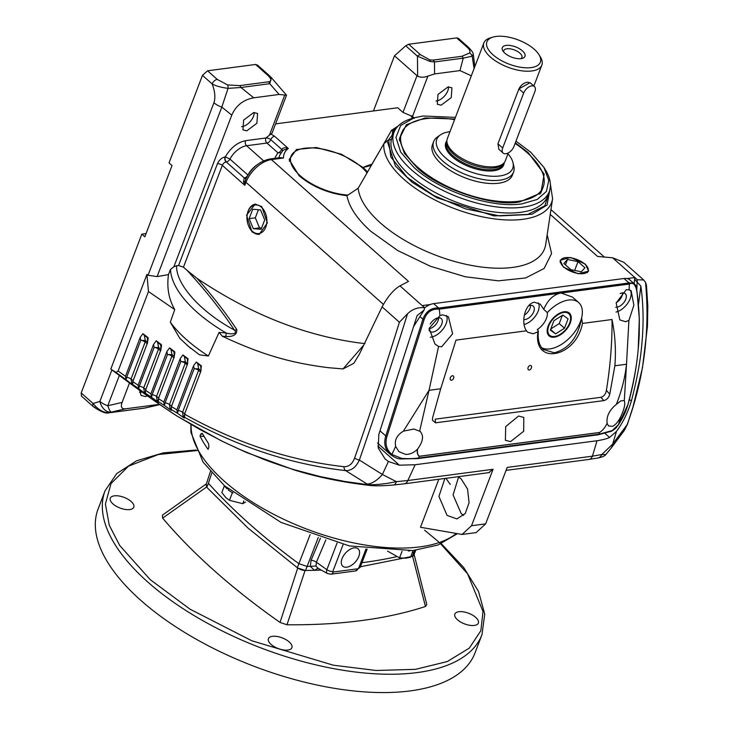 <?xml version="1.0" encoding="UTF-8"?>
<svg xmlns="http://www.w3.org/2000/svg" width="729" height="729" viewBox="0 0 729 729"><rect width="100%" height="100%" fill="white"/><g stroke="black" fill="none" stroke-linecap="round" stroke-linejoin="round"><path stroke-width="1.09" d="M504.176 162.731A31.037 14.042 -159.1 0 1 484.667 170.686A31.037 14.042 -159.1 0 1 452.317 156.781A31.037 14.042 -159.1 0 1 446.886 140.852M538.986 54.684A28.595 12.94 -159.1 0 1 531.159 67.606A28.595 12.94 -159.1 0 1 494.462 56.024A28.595 12.94 -159.1 0 1 492.95 37.106A28.595 12.94 -159.1 0 1 496.094 36.45A28.595 12.94 -159.1 0 1 538.986 54.684L540.371 56.944A31.037 14.042 -159.1 0 1 541.838 65.136A31.037 14.042 -159.1 0 1 531.878 70.968A31.037 14.042 -159.1 0 1 498.244 62.612A31.037 14.042 -159.1 0 1 483.856 42.993L447.314 138.674A31.037 14.042 20.9 0 0 446.904 140.56L446.786 142.228A30.545 13.824 20.9 0 0 453.648 154.183A30.545 13.824 20.9 0 0 494.462 167.907A30.545 13.824 20.9 0 0 503.329 163.815L504.35 162.503A31.037 14.042 20.9 0 0 505.306 160.817L508.332 152.88M446.904 140.56A31.037 14.042 20.9 0 0 453.866 152.707A31.037 14.042 20.9 0 0 495.337 166.659A31.037 14.042 20.9 0 0 504.35 162.503M483.856 42.993A31.037 14.042 -159.1 0 1 490.407 37.862L492.95 37.106M498.891 149.308L497.934 143.804L518.92 88.838C520.953 85.038 523.85 82.824 527.605 82.167L530.32 82.887M504.851 53.181A12.138 5.495 -159.1 0 1 502.855 50.893A12.138 5.495 -159.1 0 1 507.785 45.307A12.138 5.495 -159.1 0 1 522.411 50.866A12.138 5.495 -159.1 0 1 522.411 58.366A12.138 5.495 -159.1 0 1 504.851 53.181M520.916 58.657A9.696 4.392 20.9 0 0 521.909 57.518A9.696 4.392 20.9 0 0 519.859 53.135A9.696 4.392 20.9 0 0 506.901 48.779A9.696 4.392 20.9 0 0 503.794 50.602A9.696 4.392 20.9 0 0 503.766 52.114M534.43 86.541L530.092 82.696L518.92 88.838L523.668 93.084L502.682 148.023A7.755 4.438 131.6 0 0 503.138 153.09A7.755 4.438 131.6 0 0 508.778 152.634A7.755 4.438 131.6 0 0 513.909 146.547L534.886 91.608A7.755 4.438 131.6 0 0 534.43 86.541A7.755 4.438 131.6 0 0 528.789 86.997A7.755 4.438 131.6 0 0 523.668 93.084M450.003 131.657A40.651 18.389 20.9 0 0 440.371 134.92A40.651 18.389 20.9 0 0 445.364 157.701A40.651 18.389 20.9 0 0 490.289 176.154A40.651 18.389 20.9 0 0 512.988 162.649A40.651 18.389 20.9 0 0 507.985 153.792M440.371 134.92L437.409 136.997A42.765 19.346 20.9 0 0 433.637 141.617A42.765 19.346 20.9 0 0 442.667 160.954A42.765 19.346 20.9 0 0 499.812 180.172A42.765 19.346 20.9 0 0 513.544 172.126A42.765 19.346 20.9 0 0 513.808 166.166L512.988 162.649M433.637 141.617L432.47 144.67A42.765 19.346 20.9 0 0 452.308 171.716A42.765 19.346 20.9 0 0 498.645 183.225A42.765 19.346 20.9 0 0 512.378 175.179L513.544 172.126M515.093 143.431A75.752 34.272 -159.1 0 1 527.195 152.698A75.752 34.272 -159.1 0 1 543.196 186.952A75.752 34.272 -159.1 0 1 491.31 200.375A75.752 34.272 -159.1 0 1 417.644 167.16A75.752 34.272 -159.1 0 1 401.652 132.906A75.752 34.272 -159.1 0 1 454.586 119.647M543.196 186.952L542.03 190.005A75.752 34.272 -159.1 0 1 539.642 194.187M515.33 142.802L528.161 152.571L544.171 174.094L540.9 192.975L519.695 201.924C494.034 207.391 437.774 188.465 416.687 167.287L404.34 153.218L399.346 138.92L406.399 124.686L425.153 117.934L454.823 119.027M399.474 140.661A75.752 34.272 -159.1 0 1 400.485 135.958L401.652 132.906M515.968 141.134L530.73 152.233L543.943 167.424L548.764 180.364L546.44 191.399L537.182 199.482L521.873 203.865C491.392 208.576 439.733 191.208 414.118 167.624L400.649 152.024L395.975 137.389L400.649 125.506L414.108 117.843L422.975 115.993L455.443 117.396M543.943 167.424L545.338 169.693A83.088 37.589 -159.1 0 1 549.265 191.599A83.088 37.589 -159.1 0 1 522.593 207.227A83.088 37.589 -159.1 0 1 411.566 169.893A83.088 37.589 -159.1 0 1 394.024 132.323A83.088 37.589 -159.1 0 1 411.557 118.608L414.108 117.843M549.794 189.968L544.873 205.788L527.468 214.59L499.675 215.921L465.494 208.858L433.564 195.39L407.165 177.329L390.844 157.081L388.621 139.768A2.442 2.178 -163.2 0 0 391.692 138.574A83.088 37.589 20.9 0 0 409.625 174.978A83.088 37.589 20.9 0 0 490.417 211.419A83.088 37.589 20.9 0 0 547.324 196.693L549.265 191.599M394.024 132.323L391.692 138.574M393.751 133.061A2.442 2.151 42 0 1 392.594 132.806L392.02 135.357L388.621 139.768L383.891 143.668L358.167 188.255L346.968 195.7C328.506 193.522 312.559 186.87 299.109 175.753L289.194 159.523L296.457 149.5L316.313 147.513L341.509 154.275L363.097 167.497A108.202 48.952 -159.1 0 1 370.851 164.535L371.927 164.216M384.019 143.458L391.528 130.309L392.603 131.165L392.594 132.806L394.717 130.755M391.528 130.309L398.162 126.017M550.386 184.145L552.591 198.671L545.702 244.47A99.108 44.843 -159.1 0 1 481.149 266.978A99.108 44.843 -159.1 0 1 380.338 222.883A99.108 44.843 -159.1 0 1 358.167 188.255M547.169 234.765L551.58 253.501L544.126 268.472L525.673 277.949L498.335 280.829L465.302 276.774L430.392 266.258L397.642 250.503L370.861 231.33C357.082 218.973 349.118 207.1 346.968 195.7M563.38 267.087L560.118 260.28L570.515 257.474L585.442 264.171L588.622 271.17L578.088 273.749L563.38 267.087M413.416 326.847L424.068 310.117L424.642 307.784C418.227 307.027 412.523 309.023 407.538 313.771C391.382 365.439 375.317 414.19 359.351 460.035L382.388 474.488L396.339 481.641A7.336 3.727 84.7 0 1 393.605 484.995C380.301 486.061 375.535 485.924 370.122 485.487L370.122 485.487A7.336 5.24 -83.8 0 1 368.181 484.703C376.337 484.903 385.723 483.883 396.339 481.641L407.848 480.529L415.156 464.747L597.033 440.744L592.413 456.172L601.817 454.522L605.899 454.477C605.052 455.917 602.318 457.11 597.716 458.049L597.716 458.049A7.336 6.06 -100.9 0 0 601.817 454.522L612.679 444.098A24.44 15.546 36.7 0 1 610.774 448.599L605.899 454.477M279.344 157.746L283.517 157.993L271.407 159.596L408.513 281.412L399.966 285.859C393.523 289.732 387.573 296.739 382.096 306.873L399.392 322.236C384.465 370.314 369.548 415.566 354.631 457.994A4.884 2.032 19.9 0 0 359.351 460.035C356.071 467.207 351.496 470.734 345.628 470.606L367.143 484.047A24.44 12.129 -58 0 0 382.388 474.488L388.411 461.493L385.14 459.024L378.251 448.053L378.816 434.438L417.125 315.593L424.068 310.117M271.334 77.639L286.524 95.207L272.008 133.216L265.839 138A3.663 1.658 -159.1 0 1 270.741 139.649L281.704 149.39C283.308 147.54 285.513 147.24 288.32 148.47L283.062 150.21L279.608 155.423A53.764 24.321 20.9 0 0 278.988 157.792M412.641 118.28L410.773 115.711L402.982 112.412L397.742 107.755L275.58 123.875M424.788 307.802L422.291 305.579L430.292 304.522A17.104 9.787 -48.4 0 1 433.682 303.619L624.006 278.496A17.104 9.787 -48.4 0 1 627.031 278.56L634.731 277.549L637.228 279.754L643.689 279.963L623.769 262.267L612.624 257.793L597.57 256.453L550.231 214.39M347.97 195.08A42.765 19.346 -159.1 0 1 300.075 175.625A42.765 19.346 -159.1 0 1 291.044 156.288L289.878 159.341A42.765 19.346 20.9 0 0 289.386 161.291M439.204 309.142L629.437 284.028M629.318 283.508L629.127 289.887L626.275 289.65L616.16 302.982L619.832 319.903L625.5 321.68L628.899 320.468L626.512 364.236C625.017 377.786 621.609 391.181 616.315 404.413C609.307 410.154 606.246 416.459 607.129 423.312C605.052 427.613 602.5 430.684 599.493 432.507L598.983 434.22L612.26 430.557L618.538 424.551L627.906 404.641C633.565 383.226 637.009 364.564 638.221 348.653L639.26 320.104C639.224 311.848 637.839 297.605 636.873 291.5C635.624 284.656 633.209 282.132 629.619 283.927L628.917 282.861L633.583 283.207C634.166 282.606 635.305 285.285 636.982 291.236A1.221 0.51 -8 0 0 636.8 291.017M606.391 390.352L609.754 394.216L614.866 365.776C616.105 350.275 615.158 334.857 612.023 319.521C612.214 342.475 610.337 366.086 606.391 390.352C605.69 394.134 603.858 396.458 600.896 397.305L435.204 419.166L435.505 422.82L432.37 420.186L432.661 417.58L440.69 388.767L429.035 390.297L438.566 346.466L441.683 346.749L452.609 333.8L448.435 316.778L442.539 314.782L439.952 315.63L439.268 308.595M440.69 388.767L455.999 340.115L526.493 330.811L527.714 332.242L533.09 333.773L537.947 331.804C532.717 366.013 576.028 357.857 582.471 323.421L612.023 319.521M582.471 323.421L581.687 318.473M526.493 330.811C520.597 322.929 524.78 303.619 534.403 302.216L540.307 304.212L543.734 309.388L547.333 312.595A29.324 16.776 -48.4 0 1 578.68 302.553L572.602 297.15L561.184 293.04M629.127 289.887L631.132 290.707L633.884 305.223L628.899 320.468M616.005 312.067A14.662 8.383 131.6 0 0 628.17 302.571A14.662 8.383 131.6 0 0 630.166 290.096M530.193 365.475A2.442 1.595 118.9 0 0 528.106 367.462A2.442 1.595 118.9 0 0 528.552 369.876A2.442 1.595 118.9 0 0 529.272 369.995A2.442 1.595 118.9 0 0 531.35 368.008A2.442 1.595 118.9 0 0 530.903 365.594A2.442 1.595 118.9 0 0 530.193 365.475M452.445 375.736A2.442 1.595 118.9 0 0 450.358 377.722A2.442 1.595 118.9 0 0 450.804 380.137A2.442 1.595 118.9 0 0 451.524 380.256A2.442 1.595 118.9 0 0 453.602 378.269A2.442 1.595 118.9 0 0 453.165 375.854A2.442 1.595 118.9 0 0 452.445 375.736M547.333 312.595A14.662 8.383 -48.4 0 1 537.2 329.626L538.139 330.456L537.947 331.804L538.139 330.456M524.087 324.496A14.662 8.383 131.6 0 0 536.015 315.256A14.662 8.383 131.6 0 0 538.376 302.899M541.674 347.733A29.324 16.776 131.6 0 0 549.876 348.899A29.324 16.776 131.6 0 0 581.551 318.117C578.17 337.053 569.085 348.617 554.286 352.818L543.078 349.355M560.246 293.158C553.083 294.935 547.57 300.339 543.734 309.388M430.292 337.226A14.662 8.383 131.6 0 0 430.903 337.172A14.662 8.383 131.6 0 0 443.533 328.405A14.662 8.383 131.6 0 0 446.412 315.411M609.754 394.216C608.688 397.77 606.71 399.893 603.803 400.613L435.495 422.82M600.896 397.305L603.812 400.604M578.68 302.553A29.324 16.776 -48.4 0 1 581.551 318.117M599.502 432.479L419.357 456.254C417.608 454.878 417.024 452.463 417.626 449.009C423.339 441.173 424.023 435.158 419.685 430.967L429.035 390.297L403.392 431.167L413.917 429.026L420.323 431.459M510.528 441.61L523.686 431.276L523.796 417.435L518.565 416.04L505.698 426.602L505.388 440.307L510.528 441.61M417.626 449.009L417.416 449.246C413.844 452.764 409.926 454.486 405.652 454.404L398.927 451.679L395.637 446.394C394.353 440.116 396.941 435.04 403.392 431.167M626.521 364.181L624.297 400.841C625.482 403.711 624.325 408.942 620.826 416.532L618.538 424.551A1.221 0.665 -145.8 0 1 618.474 424.734C615.258 428.488 617.928 426.848 611.804 431.085A1.221 1.002 64.7 0 0 612.26 430.557M616.315 404.413L620.789 400.895L624.024 400.522M620.826 416.532C618.383 421.544 615.64 424.807 612.579 426.319L608.496 425.946L607.129 423.312M523.796 319.666A8.557 4.893 131.6 0 0 524.853 319.63A8.557 4.893 131.6 0 0 532.708 313.78A8.557 4.893 131.6 0 0 533.254 306.107A8.557 4.893 131.6 0 0 530.293 305.378A8.557 4.893 131.6 0 0 528.525 305.861M524.37 315.056A8.557 4.893 131.6 0 0 530.575 305.351M564.064 311.766A15.254 8.73 131.6 0 0 550.122 322.072A15.254 8.73 131.6 0 0 548.937 335.759A15.254 8.73 131.6 0 0 554.35 337.181A15.254 8.73 131.6 0 0 568.456 326.61A15.254 8.73 131.6 0 0 569.203 312.951A15.254 8.73 131.6 0 0 564.064 311.766M548.7 335.513A15.236 8.712 131.6 0 0 553.858 336.716A15.236 8.712 131.6 0 0 555.999 336.224A15.236 8.712 131.6 0 0 556.327 336.115M570.433 320.241A15.236 8.712 131.6 0 0 570.497 319.903A15.236 8.712 131.6 0 0 568.939 312.741M563.79 312.459A14.416 8.247 -48.4 0 1 570.37 320.569A14.416 8.247 -48.4 0 1 556.646 336.014A14.416 8.247 -48.4 0 1 554.623 336.488A14.416 8.247 -48.4 0 1 548.782 325.845A14.416 8.247 -48.4 0 1 563.79 312.459M555.616 333.873L564.483 328.241L568.073 318.837L562.797 315.074L553.931 320.705L550.34 330.109L555.616 333.873L550.605 329.426M562.387 315.329L559.234 323.585L564.483 328.241M559.234 323.585L550.787 328.952M438.566 346.466L434.994 344.061L429.153 328.342L439.952 315.63M424.114 319.594L422.902 319.211C425.918 311.401 431.149 307.656 438.603 307.984L438.721 309.123C431.668 308.732 426.802 312.222 424.114 319.594L386.962 436.443C384.794 443.77 386.443 449.784 391.901 454.459L395.637 446.394M417.416 449.246C416.87 452.636 417.507 454.987 419.33 456.318L599.475 432.543M636.873 291.5A1.221 0.51 -8 0 0 636.982 291.236L639.351 319.229L639.215 334.757C638.103 358.577 634.358 381.832 627.997 404.504A1.221 0.538 15.4 0 0 627.988 404.34M615.686 307.201A8.557 4.893 131.6 0 0 616.852 307.182A8.557 4.893 131.6 0 0 624.717 301.332A8.557 4.893 131.6 0 0 625.254 293.659A8.557 4.893 131.6 0 0 622.293 292.93A8.557 4.893 131.6 0 0 620.188 293.559M616.215 302.708A8.557 4.893 131.6 0 0 622.584 292.903M419.904 316.55L422.902 319.211L385.778 435.951C383.472 443.697 385.149 449.975 390.799 454.787A1.221 0.638 -50.5 0 0 390.817 454.796A1.221 0.638 -50.5 0 0 391.901 454.459L401.588 458.368C407.857 458.823 413.498 458.714 418.528 458.04L419.33 456.318A2.442 1.668 82.5 0 0 419.357 456.254M401.588 458.368A1.221 0.601 94.1 0 1 401.023 458.942C398.326 459.088 394.927 457.712 390.817 454.796L390.799 454.787M429.035 330.018A8.557 4.893 131.6 0 0 429.882 331.349A8.557 4.893 131.6 0 0 432.844 332.078A8.557 4.893 131.6 0 0 440.708 326.228A8.557 4.893 131.6 0 0 441.245 318.564A8.557 4.893 131.6 0 0 438.284 317.826A8.557 4.893 131.6 0 0 430.238 324.004M429.108 328.752A8.557 4.893 131.6 0 0 438.576 317.798M424.752 307.766A17.104 9.787 -48.4 0 1 430.292 304.522M633.565 283.189L629.929 279.963A17.104 9.787 131.6 0 0 627.031 278.56M401.023 458.942L417.945 458.587A1.221 0.838 -97.5 0 0 418.528 458.04L598.983 434.22A1.221 0.838 82.5 0 1 598.391 434.766L611.804 431.085M634.731 277.549L634.139 283.891M637.228 279.754L636.781 289.996M414.263 118.408L412.559 116.285L427.896 76.108C424.269 77.529 420.852 77.575 417.662 76.244L394.498 55.796L373.439 110.963M474.087 68.581L472.182 56.142L463.225 58.165L459.972 70.595L434.602 73.939L434.466 61.965A4.884 3.344 -97.5 0 0 433.172 60.088L461.931 56.288L469.54 53.017C470.642 51.303 469.594 49.144 466.378 46.528A4.884 2.798 -48.4 0 1 468.073 46.948L468.073 46.948C471.563 50.429 473.285 52.852 473.249 54.219L472.182 56.142A4.884 4.201 52 0 0 469.54 53.017M461.931 56.288A4.884 3.344 82.5 0 1 463.225 58.165L434.466 61.965L430.137 61.491L417.444 56.179A4.884 2.798 -48.4 0 1 420.396 54.657L429.937 59.933L433.172 60.088M597.716 458.049L588.877 459.443A7.336 5.012 82.5 0 0 592.413 456.172L507.202 467.417L485.651 523.859L471.517 525.727L462.086 534.457L420.487 527.267L438.831 479.254M200.812 434.001L200.038 436.033A146.62 66.339 20.9 0 0 208.075 449.337L208.849 447.305L208.658 443.925L202.234 433.272L200.812 434.001L202.708 434.202M200.038 436.033L203.92 436.452M117.825 374.305L117.588 374.132C136.323 388.247 155.824 402.025 176.108 415.475L176.154 415.512A2.442 0.957 -56.7 0 1 176.108 415.475L200.038 429.591L222.937 441.574L238.255 448.782L263.269 459.17C274.66 463.562 289.194 468.282 294.771 469.859L319.858 476.493L344.771 481.468L368.181 484.703L367.143 484.047M177.183 416.168L221.498 440.945L246.484 452.509L294.088 469.904C317.224 477.103 342.566 482.297 370.122 485.487M471.326 75.816L459.972 70.595M468.073 46.948L458.386 38.336L456.7 37.917L408.687 44.259L405.734 45.781L417.444 56.179L417.662 76.244M117.588 374.132L110.79 369.093L146.93 274.432L148.47 291.545L174.732 309.588C168.745 299.163 166.668 287.499 168.499 274.596L157.1 276.601L148.06 275.252L213.943 102.734A12.22 5.531 20.9 0 0 221.826 107.099L231.786 115.136L173.885 266.75L170.468 269.457L168.499 274.596M159.487 404.331L125.579 408.805L111.282 412.113C110.243 411.721 109.077 409.598 107.783 405.743L119.365 375.435M95.052 407.101A4.884 2.798 -48.4 0 1 93.358 406.682A4.884 2.798 -48.4 0 1 93.075 403.492C98.16 409.753 103.564 412.842 109.286 412.732L111.282 412.113A12.22 8.848 -107.2 0 1 99.9 401.378L111.92 369.913M81.52 396.157L93.358 406.682C100.739 411.748 105.924 413.799 108.903 412.824L108.903 412.824A4.884 3.344 -97.5 0 0 109.286 412.732L144.497 408.085A4.884 3.344 82.5 0 1 144.114 408.176L108.903 412.824M144.114 408.176L159.797 404.54M634.576 279.298L640.855 286.096C643.425 304.476 643.762 323.694 641.857 343.742C640.554 360.153 637.055 379.271 631.36 401.105C627.715 412.851 622.748 422.948 616.479 431.395L612.679 444.098L627.131 424.697A4.884 2.178 18.1 0 0 627.478 424.205L624.334 430.42L627.131 424.697C643.953 378.743 650.086 331.294 645.529 282.351L646.459 285.34M485.651 523.859L476.128 532.598M458.614 476.985L453.073 494.909L461.211 513.581L463.68 515.385M458.113 476.702L461.074 478.798L467.526 488.931L469.084 502.682L465.257 513.48L456.955 518.92L447.077 515.439L438.922 496.403L444.881 478.452M471.517 525.727L493.068 469.285L488.794 472.574M493.068 469.285L407.848 480.529A7.336 5.012 -97.5 0 1 404.313 483.801L489.487 472.565M354.631 457.994C352.38 463.99 348.817 466.888 343.942 466.688C289.577 460.546 236.442 443.041 184.555 414.163L200.685 371.69L201.377 365.876L196.311 362.04L193.568 365.721L176.883 409.826L171.397 406.609L187.335 364.6L188.036 358.796L182.952 354.95L180.218 358.632L163.815 402.034L158.384 398.654L173.985 357.52L174.86 352.872L174.687 351.715L169.602 347.861L166.877 351.551L150.894 393.851L145.527 390.307L160.635 350.439L161.51 345.792L161.337 344.626L156.252 340.78L153.527 344.471L138.127 385.276L132.815 381.559L147.294 343.368L148.16 338.712L147.987 337.536L142.92 333.7L140.187 337.409L125.497 376.31L118.144 370.997L115.938 372.373L110.79 369.093M184.555 414.163L184.601 417.298C237.034 446.585 290.707 464.355 345.628 470.606A4.884 3.49 96.4 0 1 343.942 466.688M200.776 372.072L198.561 370.387L182.551 412.322L183.243 417.389L184.364 418.027L184.209 415.448M183.243 417.389L177.484 413.261L176.883 409.826M171.397 406.609L171.342 409.607L177.484 413.261M187.244 364.837L185.212 363.306L169.447 404.604L170.194 409.689L171.297 410.354L171.023 408.085M170.194 409.689L164.417 405.47L165.036 402.927A3.663 1.658 20.9 0 1 169.447 404.604L171.771 406.007M158.384 398.654L158.375 402.299L158.002 400.412M163.815 402.034L164.417 405.461L158.448 401.734L158.375 402.299L151.477 397.259L152.088 394.817A3.663 1.658 20.9 0 1 156.489 396.494L158.785 397.961M145.527 390.307L145.49 393.268L151.495 397.278L150.894 393.851M160.735 350.813L158.521 349.136L143.677 387.992L144.533 393.113L145.609 393.851L145.162 392.448M144.533 393.113L138.683 388.657L139.275 386.315A3.663 1.658 20.9 0 1 143.677 387.992L145.946 389.532M132.815 381.559L132.787 384.511L138.729 388.694M147.386 343.724L145.171 342.047L131.02 379.089L131.913 384.247L132.988 385.012L132.541 384.074M131.913 384.247L126.035 379.681L126.618 377.412A3.663 1.658 20.9 0 1 131.02 379.089L133.27 380.702M115.938 372.373L126.099 379.736M177.512 413.288L178.149 410.646A3.663 1.658 20.9 0 1 182.551 412.322L184.902 413.653M174.085 357.903L171.862 356.217L156.489 396.494L157.291 401.588M201.04 370.633L200.712 365.94L197.687 363.643L198.707 368.838L194.16 368.71A3.663 1.658 -159.1 0 1 198.561 370.387A3.663 2.214 -52.8 0 0 198.707 368.838L200.922 370.523A3.663 2.214 127.1 0 1 200.958 370.897M187.69 363.543L187.362 358.859L184.337 356.563L185.357 361.757L180.81 361.63A3.663 1.658 -159.1 0 1 185.212 363.306A3.663 2.214 -52.8 0 0 185.357 361.757L187.608 363.807M174.34 356.463L174.012 351.77L170.987 349.483L172.008 354.668L167.46 354.54A3.663 1.658 -159.1 0 1 171.862 356.217A3.663 2.214 -52.8 0 0 172.008 354.668L174.222 356.344A3.663 2.214 127.1 0 1 174.258 356.718M161 349.373L160.662 344.689L157.637 342.393L158.658 347.587L154.111 347.46A3.663 1.658 -159.1 0 1 158.521 349.136A3.663 2.214 -52.8 0 0 158.658 347.587L160.881 349.264A3.663 2.214 127.1 0 1 160.918 349.647M147.65 342.293L147.322 337.591L144.287 335.304L145.317 340.498L140.77 340.37A3.663 1.658 -159.1 0 1 145.171 342.047A3.663 2.214 -52.8 0 0 145.317 340.498L147.531 342.174A3.663 2.214 127.1 0 1 147.568 342.575M201.377 365.876L200.712 365.94M196.311 362.04L197.687 363.643M188.036 358.796L187.362 358.859M182.952 354.95L184.337 356.563M174.687 351.715L174.012 351.77M169.602 347.861L170.987 349.483M161.337 344.626L160.662 344.689M156.252 340.78L157.637 342.393M138.683 388.657L138.127 385.276M147.987 337.536L147.322 337.591M142.92 333.7L144.287 335.304M126.035 379.681L125.497 376.31M118.144 370.997L148.47 291.545M146.93 274.432L148.06 275.252M186.979 345.209L199.527 354.841L208.376 356.007L219.074 332.424L226.136 332.962C230.091 334.456 238.556 334.247 234.41 330.064C200.812 312.14 175.716 284.21 176.618 265.766L173.885 266.75M236.761 329.517A3.663 2.761 -33.5 0 1 234.41 330.064C221.315 310.235 205.569 290.37 187.18 270.468L197.131 278.423C212.267 295.518 225.471 312.55 236.761 329.517C237.135 334.638 233.408 336.953 225.571 336.47L222.318 336.233C260.873 354.321 290.133 362.842 328.196 367.671L343.058 368.92L363.197 345.719M170.468 269.457A117.296 53.071 -159.1 0 0 226.136 332.962A3.663 1.759 -86.8 0 1 225.571 336.47M286.524 95.207L279.116 94.46L253.738 97.814C243.34 99.709 236.023 105.486 231.786 115.136M253.738 97.814L240.962 87.498L228.04 88.364L221.826 107.099L157.1 276.601M176.618 265.766L178.559 265.511L183.453 267.16L187.18 270.468M245.518 140.679A3.663 2.506 82.5 0 0 246.602 145.727A17.104 9.787 131.6 0 0 229.945 159.077L225.297 156.881C230.646 147.814 237.381 142.419 245.518 140.679L265.839 138A3.663 2.506 82.5 0 0 266.923 143.048L246.602 145.727L263.606 160.836M383.427 304.412L245.965 182.286A3.663 1.658 -159.1 0 1 245.199 181.239L244.798 185.339L245.965 182.286A24.44 13.979 131.6 0 1 271.407 159.596A3.663 2.506 82.5 0 0 269.766 159.013C259.46 161.273 251.496 167.916 245.892 178.951L245.199 181.239A3.663 1.239 4.9 0 1 243.495 181.767L244.242 177.922L226.263 161.947A3.663 2.096 131.6 0 0 222.327 165.365L183.453 267.16M244.361 177.912A3.663 2.506 -97.5 0 0 245.955 178.496M244.133 177.949A3.663 2.597 -99.7 0 0 245.91 178.505A3.663 2.597 -99.7 0 0 246.12 178.45M178.559 265.511L217.424 163.724A3.663 1.658 -159.1 0 1 222.327 165.365L244.798 185.339L243.495 181.767M174.732 309.588L170.322 322.191L179.863 338.429L190.679 348.38M219.074 332.424L222.318 336.233M197.131 278.423C249.837 313.853 303.656 335.322 358.595 342.84L365.01 343.632M255.569 64.462L267.279 74.868C271.68 78.896 272.072 81.211 268.436 81.821A4.884 3.344 82.5 0 1 269.721 83.698L240.962 87.498A4.884 3.344 -97.5 0 0 239.677 85.621L227.63 84.947L217.242 79.406L207.565 70.804L255.569 64.462L257.61 65.328M267.279 74.868A4.884 2.798 -48.4 0 1 268.965 75.287L271.388 77.693L269.721 83.698L279.116 94.46M213.943 102.734C215.584 97.622 214.991 91.362 212.157 83.944C215.675 85.931 220.969 87.407 228.04 88.364A4.884 1.868 -81.2 0 0 227.63 84.947M81.484 396.12L81.192 392.94L141.836 234.137L144.825 236.797L172.035 165.547L169.046 162.886L202.471 75.342L212.157 83.944A4.884 2.798 -48.4 0 1 217.242 79.406M394.498 55.796L405.734 45.781M427.896 76.108L434.602 73.939M441.118 105.195L437.318 104.256L437.974 94.469L448.116 86.879L451.925 87.817L451.269 97.604L441.118 105.195M448.545 86.833A10.999 6.288 -48.4 0 1 436.361 100.976A10.999 6.288 -48.4 0 1 435.942 101.012M343.058 368.92L353.775 363.334L359.297 354.33L382.096 306.873M261.775 206.571L267.352 222.946L259.205 234.364L252.07 231.995L246.53 215.228L255.214 204.12L261.775 206.571M255.514 204.102A15.236 10.425 -97.5 0 0 247.131 215.255A15.236 10.425 -97.5 0 0 247.113 215.401M248.452 225.58A15.236 10.425 -97.5 0 0 248.507 225.717A15.236 10.425 -97.5 0 0 252.662 231.895A15.236 10.425 -97.5 0 0 259.506 234.31M252.334 231.293A14.416 9.86 82.5 0 1 248.407 225.443A14.416 9.86 82.5 0 1 247.095 215.538A14.416 9.86 82.5 0 1 261.511 207.273A14.416 9.86 82.5 0 1 265.766 227.138A14.416 9.86 82.5 0 1 252.334 231.293M260.517 209.879L252.726 209.259L249.136 218.664L253.328 228.687L261.119 229.307L264.709 219.903L260.517 209.879M249.136 218.664L255.314 217.843L258.421 209.715M261.602 228.04L259.515 227.867L255.314 217.843M255.487 217.406A14.89 10.188 -97.5 0 0 255.542 218.381M253.328 228.687L259.515 227.867M271.161 134.136L274.56 136.241L288.32 148.47C285.003 150.949 283.399 154.12 283.517 157.993L280.31 157.619M274.633 158.366L277.886 152.789L280.893 152.862M246.757 130.846L242.948 129.908L243.604 120.121L253.756 112.53L257.565 113.469L256.909 123.256L246.757 130.846M254.175 112.485A10.999 6.288 -48.4 0 1 242.001 126.627A10.999 6.288 -48.4 0 1 241.581 126.664M268.965 75.287L257.301 64.917M202.471 75.342L207.565 70.804M616.479 431.395L609.572 437.436C607.412 438.621 603.229 439.724 597.033 440.744M399.392 322.236L407.538 313.771M415.156 464.747L399.392 465.184L388.411 461.493M410.773 115.711L412.559 116.285M643.689 279.963L645.529 282.351M141.836 234.137L146.055 233.581M640.855 286.096L638.504 304.348M129.534 382.907L122.08 402.426C120.485 407.01 121.652 409.142 125.579 408.805M147.513 395.965L145.308 396.53L141.08 395.483L139.622 390.297M141.973 392.002A12.22 6.989 -48.4 0 1 140.551 392.302A12.22 6.989 -48.4 0 1 139.585 392.375M367.571 172.135A44.095 19.947 -159.1 0 0 363.069 167.497L371.198 165.456L383.418 144.506M291.044 156.288A42.765 19.346 -159.1 0 1 320.332 148.707A42.765 19.346 -159.1 0 1 361.921 167.46A42.765 19.346 -159.1 0 1 367.115 172.928M211.729 473.075L208.394 483.281A488.731 221.124 20.9 0 0 249.582 524.014A488.731 221.124 20.9 0 0 298.872 563.681L307.082 566.433A488.731 221.124 20.9 0 0 310.344 566.378L311.037 560.309L320.423 538.148M310.135 534.621L298.881 563.681A488.731 221.124 -159.1 0 1 298.872 563.681L297.323 567.745A7.336 3.317 20.9 0 0 305.515 570.506L297.724 568.046L248.024 528.088L206.836 487.355L206.243 483.938L162.43 515.148L162.622 518.109C193.076 554.031 232.214 588.804 280.036 622.438L286.989 624.78C340.507 625.227 386.662 619.131 425.454 606.501L412.587 556.327L360.408 566.761M208.394 483.281L206.836 487.355M224.778 486.015A14.908 6.743 20.9 0 0 226.774 488.594L227.02 487.956M408.368 550.96A14.908 6.743 20.9 0 0 409.771 550.924L409.798 550.851M413.079 550.541L410.527 557.238L405.67 558.204L399.556 557.849L402.062 551.279M399.556 557.849L387.555 551.124M232.998 492.877A14.908 6.743 20.9 0 1 228.213 489.87L228.469 489.186M226.774 488.594L227.685 488.53M245.536 502.062L242.803 503.684L229.471 500.322L225.999 497.789L221.826 492.549L224.432 485.705M229.471 500.322L232.433 492.585M242.803 503.684L243.86 500.905M318.054 568.246L314.418 570.306L305.515 570.506M318.145 568.319L314.418 570.306L310.344 566.378M325.872 539.852L316.386 562.232L316.031 566.005L310.436 566.351M316.031 566.005L317.871 568.146L327.521 573.586A5.595 3.208 -48.4 0 1 326.874 569.704A4.884 2.214 20.9 0 0 332.834 571.445L333.144 572.028L357.884 568.766A4.884 3.344 82.5 0 1 355.524 570.944L360.272 567.116L367.143 549.128M321.243 570.051L314.418 570.306M361.958 562.697A488.731 221.124 20.9 0 0 396.275 556.765M412.222 552.792A488.731 221.124 20.9 0 0 413.79 552.354L415.384 551.151M414.655 550.368L412.231 556.427A7.336 3.317 20.9 0 0 413.835 555.197L415.366 551.188M337.062 543.014L326.874 569.704L316.386 562.232A4.884 2.287 23 0 0 311.037 560.309M305.524 570.506L318.281 537.446M354.121 547.862A11.591 6.634 -48.4 0 1 358.03 548.764A11.591 6.634 -48.4 0 1 357.456 559.143A11.591 6.634 -48.4 0 1 346.74 567.18A11.591 6.634 -48.4 0 1 342.63 566.096A11.591 6.634 -48.4 0 1 343.532 555.698A11.591 6.634 -48.4 0 1 354.121 547.862M206.881 487.236L206.079 484.785L210.408 471.563M305.068 570.515L286.989 624.78M414.118 554.468L412.587 556.327M475.691 617.372A12.584 5.695 20.9 0 0 463.462 611.859A12.584 5.695 20.9 0 0 454.841 614.082A12.584 5.695 20.9 0 0 457.493 619.778A12.584 5.695 20.9 0 0 469.731 625.3A12.584 5.695 20.9 0 0 478.352 623.067A12.584 5.695 20.9 0 0 475.691 617.372M131.147 501.506A12.584 5.695 20.9 0 0 118.909 495.984A12.584 5.695 20.9 0 0 110.289 498.217A12.584 5.695 20.9 0 0 112.949 503.903A12.584 5.695 20.9 0 0 125.188 509.425A12.584 5.695 20.9 0 0 133.808 507.193A12.584 5.695 20.9 0 0 131.147 501.506M289.249 641.985A12.584 5.695 20.9 0 0 277.011 636.463A12.584 5.695 20.9 0 0 268.4 638.695A12.584 5.695 20.9 0 0 271.051 644.381A12.584 5.695 20.9 0 0 283.289 649.904A12.584 5.695 20.9 0 0 291.91 647.671A12.584 5.695 20.9 0 0 289.249 641.985M425.454 606.501L426.802 604.541L414.081 554.313M481.997 634.64A201.723 91.271 20.9 0 1 343.842 670.388A201.723 91.271 20.9 0 1 147.686 581.924A201.723 91.271 20.9 0 1 105.094 490.717L98.096 509.033A201.723 91.271 20.9 0 0 140.688 600.249A201.723 91.271 20.9 0 0 336.844 688.714A201.723 91.271 20.9 0 0 474.998 652.965L481.997 634.64L484.73 614.073L478.497 591.383L463.772 567.599L441.318 543.679M206.553 487.036L162.622 518.109M297.724 568.046L280.036 622.438M585.013 264.226A14.662 6.634 -159.1 0 1 588.112 270.86A14.662 6.634 -159.1 0 1 578.07 273.457A14.662 6.634 -159.1 0 1 563.809 267.024A14.662 6.634 -159.1 0 1 560.71 260.399A14.662 6.634 -159.1 0 1 570.752 257.802A14.662 6.634 -159.1 0 1 585.013 264.226M570.807 269.639L581.332 271.78L584.94 267.771L578.015 261.62L567.49 259.478L563.881 263.488L570.807 269.639M565.431 264.864L567.49 259.478M574.662 270.423L578.015 261.62M446.859 141.253L446.567 142.009A30.545 13.824 20.9 0 0 453.019 155.824A30.545 13.824 20.9 0 0 493.834 169.547A30.545 13.824 20.9 0 0 503.639 163.806L503.93 163.05M502.682 148.023L497.934 143.804M550.313 187.153L547.06 205.04L532.052 214.235L494.007 215.912L437.026 197.841L412.031 182.204L395.382 165.939L387.108 140.788M392.603 131.165L396.212 128.304M552.591 198.671A89.148 40.332 -159.1 0 1 494.517 218.91A89.148 40.332 -159.1 0 1 403.839 179.243A89.148 40.332 -159.1 0 1 383.891 143.668M399.966 285.859L424.642 307.784M637.301 279.708L612.624 257.793M628.99 282.97L438.749 308.075M624.006 278.496L629.309 283.207M438.986 308.331L433.682 303.619M626.512 364.236L614.866 365.776M627.906 404.641A1.221 0.538 15.4 0 0 627.997 404.504L626.311 409.625C624.726 413.972 622.11 419.002 618.474 424.734A1.221 0.665 -145.8 0 1 618.32 424.861M386.962 436.443A1.221 0.465 -160.6 0 1 385.778 435.951L380.046 430.866M637.137 286.552L634.485 284.201M402.982 112.412L416.979 75.761M191.107 424.551A146.62 66.339 20.9 0 0 224.067 480.985A146.62 66.339 20.9 0 0 455.953 533.801M450.267 484.43L445.948 478.306M430.137 61.491A4.884 1.494 -78.5 0 0 429.937 59.933M408.687 44.259L420.396 54.657M456.7 37.917L466.378 46.528M81.192 392.94L93.075 403.492L99.9 401.378A12.22 5.531 20.9 0 0 107.783 405.743L122.08 402.426M193.568 365.721L194.16 368.71L178.149 410.646M180.218 358.632L180.81 361.63L165.036 402.927M166.877 351.551L167.46 354.54L152.088 394.817M153.527 344.471L154.111 347.46L139.275 386.315M140.187 337.409L140.77 340.37L126.618 377.412M217.424 163.724C219.165 159.988 221.716 157.719 225.061 156.908A3.663 2.506 -97.5 0 0 226.145 161.966M226.382 161.929A3.663 2.506 82.5 0 1 225.297 156.881L225.061 156.908M244.242 177.922A3.663 2.096 131.6 0 0 247.924 175.051L229.945 159.077A3.663 2.096 -48.4 0 1 226.263 161.947M247.924 175.051A17.104 9.787 -48.4 0 1 257.355 164.636M282.533 150.757A3.663 1.658 -159.1 0 0 281.704 149.39A3.663 2.096 -48.4 0 1 277.886 152.789L266.923 143.048A3.663 2.096 131.6 0 0 270.741 139.649A3.663 2.096 131.6 0 1 274.56 136.241M170.322 322.191A117.296 53.071 20.9 0 0 186.323 339.504A117.296 53.071 20.9 0 0 208.376 356.007M268.436 81.821L239.677 85.621M284.775 94.998L269.438 135.175M412.377 118.052A3.663 2.096 -48.4 0 1 413.206 118.116L413.644 118.362M629.373 399.337L631.36 401.105M609.572 437.436L605.106 433.473M377.804 445.993L399.392 465.184M327.521 573.586L330.793 574.206A4.884 3.344 -97.5 0 0 333.144 572.028M357.884 568.766L358.704 568.028A4.884 2.214 20.9 0 0 360.272 567.116M365.985 548.964L358.704 568.028M332.834 571.445L343.113 544.527M439.35 542.458L467.526 573.732L483.008 611.476L480.858 630.731L469.312 648.099L447.287 661.567L415.402 669.35L376.155 670.489L333.326 665.194L251.797 640.764L190.014 609.171L150.229 579.655L119.72 545.483L109.277 525.245L105.404 504.012L111.036 483.518L128.495 466.168L158.284 454.531L198.324 450.422M424.579 530.165L438.411 541.62M498.809 149.235L503.138 153.09M541.838 65.136L533.856 86.04M543.497 349.738C539.223 345.737 537.528 339.532 538.394 331.13M570.37 320.569L570.497 319.903M556.646 336.014L555.999 336.224M390.279 454.34L377.504 442.995M417.945 458.587L598.391 434.766M474.224 68.207L474.451 63.377L473.249 54.219M456.873 533.965L438.001 545L412.851 550.568L349.391 545.948L281.011 522.392L224.496 485.76L203.045 462.077L190.925 432.379L190.87 424.406M117.715 374.223C132.268 384.921 152.899 400.358 176.154 415.512M588.877 459.443L506.072 470.378M476.219 532.589L462.159 534.448M404.313 483.801L393.605 484.995M627.478 424.205L632.991 406.91L642.522 367.534L647.461 326.191L647.808 305.843L646.45 285.276M610.774 448.599L624.334 430.42M550.978 209.387L550.969 210.271M604.35 257.055L550.987 209.642M269.766 159.013L280.346 157.619M145.627 407.903L159.879 404.595M330.793 574.206L355.524 570.944M415.357 551.215L415.785 550.231M105.094 490.717L116.758 473.558L136.533 460.801L163.36 452.882L196.046 450.021M588.112 270.86L587.437 272.619M560.71 260.399L560.036 262.176"/></g></svg>
